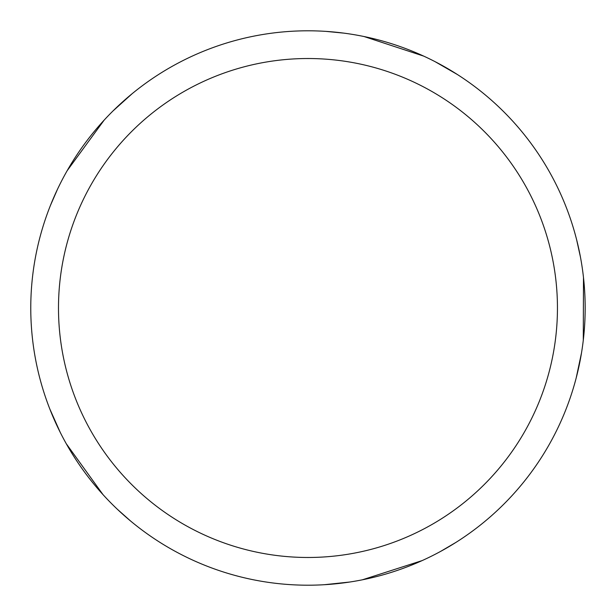 <?xml version="1.0" encoding="UTF-8"?>
<svg xmlns="http://www.w3.org/2000/svg" width="616" height="616" viewBox="0 0 616 616"><rect width="100%" height="100%" fill="white"/><g stroke="black" fill="none" stroke-linecap="round" stroke-linejoin="round"><path stroke-width="0.92" d="M307.969 30.8A277.2 277.2 0 0 1 585.169 308A277.2 277.2 0 0 1 307.969 585.2A277.2 277.2 0 0 1 30.769 308A277.2 277.2 0 0 1 307.969 30.8M307.969 58.52A249.48 249.48 0 0 1 557.449 308A249.48 249.48 0 0 1 307.969 557.48A249.48 249.48 0 0 1 58.489 308A249.48 249.48 0 0 1 307.969 58.52M422.145 560.591L362.393 579.802M583.483 277.462L583.29 340.232M325.995 31.385L343.782 33.125M435.104 61.677L457.411 74.528M364.064 36.537L423.7 56.118M455.971 542.38L440.563 551.428M349.903 582.012L324.301 584.715M576.615 239.662L580.457 257.118M581.527 352.791L576.191 377.978M130.792 521.19L117.425 509.332M60.329 432.555L49.842 409.039M103.026 494.648L66.282 443.751M67.121 170.763L104.173 120.097M50.466 205.374L57.611 188.996M112.982 110.972L132.109 93.732"/></g></svg>
